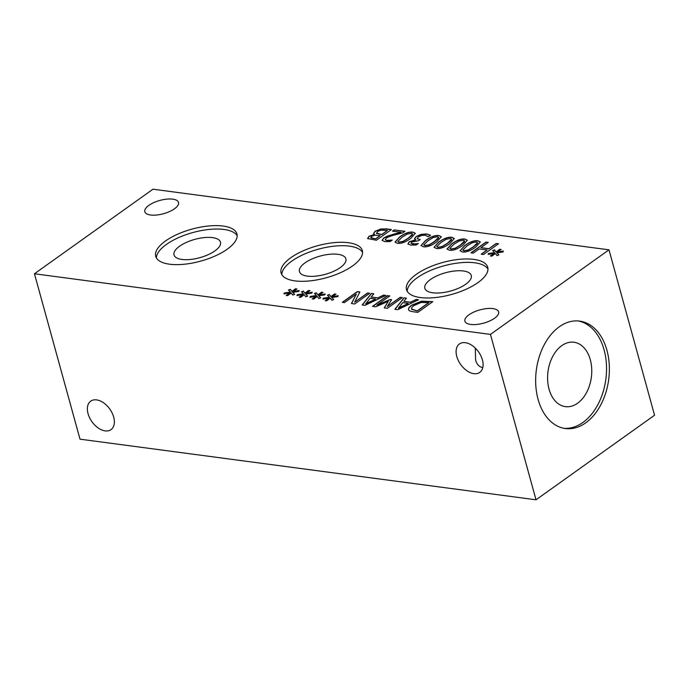 <?xml version="1.0" encoding="UTF-8"?>
<svg xmlns="http://www.w3.org/2000/svg" width="689" height="689" viewBox="0 0 689 689"><rect width="100%" height="100%" fill="white"/><g stroke="black" fill="none" stroke-linecap="round" stroke-linejoin="round"><path stroke-width="1.03" d="M394.229 229.902L404.917 231.323L402.789 232.848L394.986 234.863C390.284 236.138 387.364 237.257 386.21 238.23L385.177 239.686L386.693 240.409L392.265 240.048L390.12 241.572L384.781 241.624L382.102 240.332L383.739 237.998L387.64 235.974L400.998 232.279L392.489 231.142L394.229 229.902L404.719 231.47M392.739 231.177L394.28 230.074M400.998 232.279L392.532 234.449M387.64 235.974L392.575 234.622M382.128 240.418L383.79 238.17L387.692 236.146M389.621 240.392L392.187 240.203M385.203 239.781L386.736 240.582L389.673 240.564M401.988 237.292L397.777 241.477L399.017 242.097L403.177 241.314L408.362 238.127L412.582 233.95L411.316 233.321L407.182 234.105L401.988 237.292M397.811 241.563L399.06 242.27L403.229 241.486L408.405 238.299L412.341 234.992L412.59 234.036M395.064 242.192L399.672 237.154C404.943 233.364 409.387 231.745 413.03 232.305L415.346 233.399M397.346 243.286L395.03 242.106L399.629 236.973C404.891 233.192 409.344 231.573 412.987 232.133L415.329 233.313L410.722 238.437C405.442 242.244 400.989 243.854 397.346 243.286M485.952 242.097L488.26 242.407L480.905 247.652L488.889 248.712L496.235 243.467L498.535 243.777L483.523 254.482L481.223 254.181L487.106 249.978L479.131 248.918L473.24 253.121L470.94 252.811L485.952 242.097L488.062 242.545M471.19 252.846L486.003 242.27M487.106 249.978L481.465 254.215M496.235 243.467L498.336 243.915M488.889 248.712L496.278 243.639M480.905 247.652L488.932 248.884M494.659 252.587L492.626 250.555L494.495 249.866L496.106 251.933L499.697 249.306L501.161 249.496L497.415 252.114L503.392 251.037L503.056 251.933L496.855 252.88L498.888 254.913L497.002 255.602L495.417 253.526L491.825 256.153L490.37 255.963L494.142 253.354L488.131 254.405L488.475 253.518L494.659 252.587L488.475 253.518M488.251 254.387L488.527 253.69M494.142 253.354L490.62 255.998M496.855 252.88L498.793 254.947M497.415 252.114L503.323 251.235M499.697 249.306L500.955 249.642M496.106 251.933L499.749 249.478M494.495 249.866L496.158 252.114M492.764 250.693L494.538 250.038M467.004 245.939L462.793 250.124L464.033 250.744L468.201 249.952L473.377 246.774L477.598 242.597L476.332 241.968L472.198 242.752L467.004 245.939M462.827 250.202L464.076 250.917L468.244 250.133L473.421 246.946L477.356 243.639L477.615 242.683M460.08 250.839L464.687 245.792C469.958 242.011 474.411 240.392 478.045 240.952L480.362 242.046M462.362 251.933L460.045 250.753L464.644 245.62C469.907 241.83 474.359 240.22 478.002 240.771L480.345 241.96L475.737 247.084C470.458 250.882 466.005 252.501 462.362 251.933M453.999 244.207L449.788 248.393L451.028 249.013L455.196 248.229L460.373 245.043L464.593 240.866L463.327 240.237L459.193 241.021L453.999 244.207M449.822 248.479L451.08 249.185L455.24 248.402L460.424 245.215L464.36 241.908L464.61 240.952M447.075 249.108L451.691 244.07C456.953 240.28 461.406 238.661 465.041 239.221L467.357 240.315M449.366 250.202L447.04 249.022L451.639 243.889C456.902 240.108 461.354 238.489 464.997 239.049L467.34 240.228L462.732 245.353C457.462 249.151 453 250.77 449.366 250.202M440.994 242.476L436.783 246.662L438.023 247.282L442.192 246.498L447.368 243.312L451.588 239.135L450.33 238.506L446.188 239.298L440.994 242.476M436.817 246.748L438.075 247.454L442.235 246.671L447.419 243.484L451.355 240.177L451.605 239.221M434.07 247.377L438.686 242.339C443.949 238.549 448.401 236.938 452.044 237.49L454.352 238.592M436.361 248.471L434.044 247.299L438.635 242.166C443.897 238.377 448.35 236.758 451.993 237.317L454.335 238.497L449.728 243.63C444.457 247.429 439.995 249.039 436.361 248.471M427.99 240.745L423.787 244.931L425.018 245.551L429.187 244.767L434.363 241.581L438.583 237.404L437.326 236.775L433.183 237.567L427.99 240.745M423.813 245.017L425.07 245.723L429.238 244.939L434.414 241.761L438.35 238.454L438.6 237.498M421.065 245.654L425.681 240.607C430.944 236.818 435.396 235.207 439.039 235.759L441.356 236.861M423.356 246.74L421.039 245.568L425.63 240.435C430.901 236.646 435.353 235.035 438.988 235.586L441.33 236.775L436.723 241.899C431.452 245.697 426.991 247.308 423.356 246.74M410.98 243.191L412.702 244.035L418.214 243.656M415.613 243.846L418.309 243.501L416.182 245.017L410.73 245.077L407.931 243.984L409.163 241.796L415.872 239.72L414.511 238.721L416.078 236.577L420.988 234.372L426.646 233.95L430.453 235.233L428.325 236.758L425.044 235.207L421.582 235.457L418.292 236.999L417.155 238.687L420.212 239.548L418.542 240.737L411.729 241.96L411.014 243.251L415.665 244.027M417.121 238.635L420.014 239.686M414.563 238.894L416.122 236.749L421.039 234.544L426.698 234.122L430.504 235.405M407.983 244.156L409.214 241.968L415.768 240.005M370.768 237.636L375.858 238.894L380.199 235.586L374.437 235.242L371.535 236.491L370.897 237.903L375.858 238.894M375.806 238.721L380.199 235.586M376.375 233.08L381.913 234.57L387.416 230.436L380.983 230.117L377.546 231.513L376.659 233.545L381.913 234.57M381.87 234.398L387.416 230.436M373.55 233.545L375.1 231.435L380.294 229.248L386.495 229.041L391.223 229.67M374.566 234.355L373.524 233.459L375.057 231.254L380.294 229.248M367.917 238.764L368.899 236.551L374.54 234.579M380.25 229.075L386.451 228.869L391.421 229.532L376.409 240.246L367.874 238.592L368.848 236.379L374.489 234.406M367.874 238.592L367.556 238.153M608.99 249.831L152.984 189.199L34.45 273.766L490.456 334.398L608.99 249.831L654.55 415.234L536.016 499.801L490.456 334.398M303.479 293.79L301.446 291.757L303.306 291.068L304.926 293.135L308.517 290.5L309.972 290.698L306.226 293.307L312.212 292.239L311.876 293.126L305.666 294.074L307.699 296.106L305.821 296.795L304.228 294.72L300.645 297.355L299.181 297.157L302.953 294.548L296.942 295.607L297.295 294.711L303.479 293.79L297.295 294.711M329.48 297.243L327.447 295.211L329.316 294.522L330.927 296.589L334.518 293.962L335.982 294.151L332.236 296.761L338.213 295.693L337.877 296.589L331.676 297.536L333.709 299.569L331.831 300.249L330.238 298.182L326.646 300.809L325.191 300.619L328.963 298.01L322.952 299.06L323.296 298.173L329.48 297.243L323.296 298.173M372.508 306.338L387.519 295.633L389.819 295.934L376.892 305.167L390.207 299.491L391.61 299.672L387.296 306.545L400.231 297.321L402.376 297.605L387.364 308.319L384.221 307.897L388.251 301.36L375.712 306.769L372.508 306.338M416.208 299.448L418.542 299.758L397.682 309.688L394.849 309.309L404.021 297.82L406.45 298.148L403.823 301.351L410.437 302.23L416.208 299.448L418.266 299.887M408.861 310.162C407.862 308.939 408.801 307.285 411.678 305.184L421.504 301.171L432.838 301.653L417.818 312.367L413.874 311.841C410.859 311.419 409.188 310.86 408.861 310.162L408.551 309.568M383.549 295.099L385.874 295.409L365.024 305.348L362.181 304.969L371.354 293.48L373.782 293.807L371.164 297.011L377.779 297.889L383.549 295.099L385.599 295.538M342.304 302.325L357.315 291.611L359.899 291.955L354.62 302.213L367.564 292.98L369.717 293.264L354.697 303.978L351.424 303.539L356.334 294.134L344.448 302.609L342.304 302.325M316.484 295.512L314.442 293.48L316.311 292.791L317.93 294.866L321.513 292.231L322.977 292.42L319.231 295.038L325.208 293.97L324.881 294.858L318.671 295.805L320.704 297.837L318.826 298.526L317.233 296.451L313.641 299.078L312.186 298.888L315.958 296.279L309.947 297.338L310.3 296.442L316.484 295.512L310.3 296.442M290.474 292.058L288.441 290.026L290.302 289.337L291.921 291.404L295.512 288.769L296.968 288.967L293.23 291.576L299.207 290.508L298.871 291.404L292.661 292.351L294.694 294.375L292.816 295.064L291.232 292.989L287.64 295.624L286.176 295.426L289.948 292.825L283.937 293.876L284.29 292.989L290.474 292.058L284.29 292.989M468.942 314.813A17.483 6.89 164.6 0 1 486.813 308.577A17.483 6.89 164.6 0 1 498.612 311.876A17.483 6.89 164.6 0 1 494.573 318.223A17.483 6.89 164.6 0 1 476.702 324.459A17.483 6.89 164.6 0 1 464.903 321.16A17.483 6.89 164.6 0 1 468.942 314.813M148.867 205.374A17.483 6.89 164.6 0 1 166.738 199.138A17.483 6.89 164.6 0 1 178.537 202.437A17.483 6.89 164.6 0 1 174.498 208.784A17.483 6.89 164.6 0 1 156.627 215.02A17.483 6.89 164.6 0 1 144.828 211.721A17.483 6.89 164.6 0 1 148.867 205.374M165.446 241.021A42.124 16.596 164.6 0 1 208.5 225.992A42.124 16.596 164.6 0 1 236.93 233.941A42.124 16.596 164.6 0 1 227.189 249.229A42.124 16.596 164.6 0 1 184.135 264.257A42.124 16.596 164.6 0 1 155.705 256.308A42.124 16.596 164.6 0 1 165.446 241.021M290.853 257.695A42.124 16.596 164.6 0 1 333.907 242.666A42.124 16.596 164.6 0 1 362.328 250.615A42.124 16.596 164.6 0 1 352.596 265.902A42.124 16.596 164.6 0 1 309.533 280.931A42.124 16.596 164.6 0 1 281.112 272.982A42.124 16.596 164.6 0 1 290.853 257.695M416.251 274.368A42.124 16.596 164.6 0 1 459.305 259.34A42.124 16.596 164.6 0 1 487.734 267.289A42.124 16.596 164.6 0 1 477.994 282.576A42.124 16.596 164.6 0 1 434.94 297.605A42.124 16.596 164.6 0 1 406.51 289.656A42.124 16.596 164.6 0 1 416.251 274.368M297.071 295.581L297.338 294.892M302.953 294.548L299.431 297.192M305.666 294.074L307.613 296.141M306.226 293.307L312.134 292.437M308.517 290.5L309.774 290.836M304.926 293.135L308.56 290.672M303.306 291.068L304.969 293.307M301.584 291.895L303.358 291.24M323.072 299.043L323.348 298.346M328.963 298.01L325.441 300.654M331.676 297.536L333.614 299.603M332.236 296.761L338.144 295.891M334.518 293.962L335.776 294.289M330.927 296.589L334.57 294.134M329.316 294.522L330.978 296.761M327.585 295.348L329.359 294.694M372.749 306.372L387.571 295.805L389.629 296.081M388.251 301.36L384.359 307.914M400.231 297.321L402.178 297.743M387.296 306.545L400.275 297.493M390.207 299.491L391.516 299.827M376.892 305.167L390.258 299.663M398.363 308.052L408.155 303.539L398.414 308.224L402.755 302.652L408.103 303.358M410.437 302.23L416.259 299.62M403.823 301.351L410.489 302.402M404.021 297.82L406.329 298.294M395.012 309.335L404.064 298.001M411.557 308.939L417.293 310.997L428.851 302.755L421.263 302.419L414.055 305.52C411.746 307.173 410.997 308.448 411.815 309.344L417.293 310.997M417.25 310.825L428.808 302.583M411.583 309.025L411.858 309.516M408.904 310.343C407.914 309.12 408.853 307.458 411.721 305.356L421.556 301.343L432.64 301.799M365.704 303.711L375.488 299.19L365.747 303.883L370.088 298.303L375.436 299.017M377.779 297.889L383.592 295.271M371.164 297.011L377.822 298.061M371.354 293.48L373.662 293.953M362.354 304.994L371.405 293.652M342.545 302.359L357.358 291.783L359.822 292.11M356.334 294.134L351.554 303.556M367.564 292.98L369.519 293.402M354.62 302.213L367.616 293.152M310.076 297.312L310.343 296.614M315.958 296.279L312.436 298.923M318.671 295.805L320.609 297.872M319.231 295.038L325.139 294.16M321.513 292.231L322.779 292.567M317.93 294.866L321.565 292.403M316.311 292.791L317.974 295.038M314.589 293.626L316.363 292.971M284.066 293.85L284.342 293.161M289.948 292.825L286.426 295.46M292.661 292.351L294.608 294.41M293.23 291.576L299.129 290.706M295.512 288.769L296.77 289.104M291.921 291.404L295.555 288.949M290.302 289.337L291.964 291.576M288.579 290.164L290.353 289.509M482.412 359.882A17.483 10.938 54.5 0 1 479.751 372.413A17.483 10.938 54.5 0 1 460.691 364.533A17.483 10.938 54.5 0 1 459.442 343.949A17.483 10.938 54.5 0 1 472.266 345.594A17.483 10.938 54.5 0 1 482.412 359.882M475.272 348.066L475.625 360.08C476.952 364.627 479.346 367.116 482.8 367.53M113.685 417.086A17.483 10.938 54.5 0 1 111.024 429.617A17.483 10.938 54.5 0 1 91.964 421.737A17.483 10.938 54.5 0 1 90.715 401.153A17.483 10.938 54.5 0 1 103.548 402.798A17.483 10.938 54.5 0 1 113.685 417.086M156.412 257.953A42.124 16.596 164.6 0 1 166.385 244.44A42.124 16.596 164.6 0 1 207.346 229.644A42.124 16.596 164.6 0 1 237.162 235.716M179.614 246.197A24.081 9.482 164.6 0 1 204.228 237.602A24.081 9.482 164.6 0 1 220.471 242.149A24.081 9.482 164.6 0 1 214.908 250.891A24.081 9.482 164.6 0 1 190.293 259.486A24.081 9.482 164.6 0 1 174.041 254.939A24.081 9.482 164.6 0 1 179.614 246.197M281.81 274.627A42.124 16.596 164.6 0 1 291.791 261.114A42.124 16.596 164.6 0 1 332.744 246.317A42.124 16.596 164.6 0 1 362.569 252.389M305.012 262.871A24.081 9.482 164.6 0 1 329.626 254.275A24.081 9.482 164.6 0 1 345.878 258.823A24.081 9.482 164.6 0 1 340.306 267.565A24.081 9.482 164.6 0 1 315.7 276.151A24.081 9.482 164.6 0 1 299.448 271.612A24.081 9.482 164.6 0 1 305.012 262.871M407.216 291.301A42.124 16.596 164.6 0 1 417.189 277.788A42.124 16.596 164.6 0 1 458.151 262.991A42.124 16.596 164.6 0 1 487.967 269.063M430.418 279.545A24.081 9.482 164.6 0 1 455.033 270.949A24.081 9.482 164.6 0 1 471.276 275.497A24.081 9.482 164.6 0 1 465.712 284.238A24.081 9.482 164.6 0 1 441.098 292.825A24.081 9.482 164.6 0 1 424.846 288.286A24.081 9.482 164.6 0 1 430.418 279.545M578.226 320.945A54.19 36.491 -82.4 0 1 606.466 365.204A54.19 36.491 -82.4 0 1 582.903 422.46A54.19 36.491 -82.4 0 1 563.955 428.308M585.736 422.839A54.19 36.491 -82.4 0 1 565.359 428.532A54.19 36.491 -82.4 0 1 535.775 385.091A54.19 36.491 -82.4 0 1 559.279 326.793A54.19 36.491 -82.4 0 1 579.647 321.1A54.19 36.491 -82.4 0 1 609.24 364.541A54.19 36.491 -82.4 0 1 585.736 422.839M561.75 345.663A32.478 21.867 -82.4 0 1 573.954 342.244A32.478 21.867 -82.4 0 1 591.687 368.279A32.478 21.867 -82.4 0 1 577.606 403.22A32.478 21.867 -82.4 0 1 565.393 406.631A32.478 21.867 -82.4 0 1 547.66 380.595A32.478 21.867 -82.4 0 1 561.75 345.663M34.45 273.766L80.01 439.169L536.016 499.801"/></g></svg>
